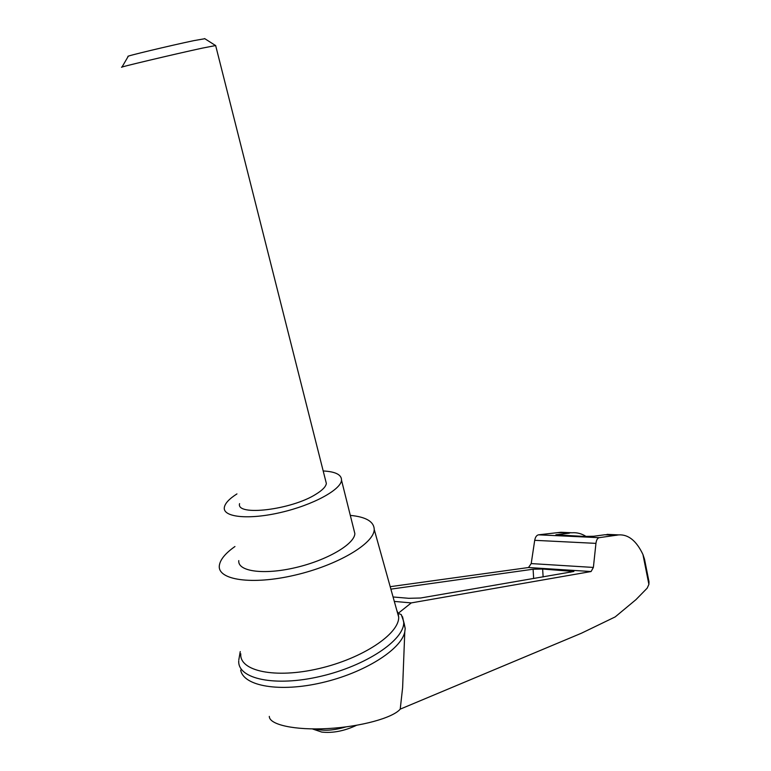 <?xml version="1.0" encoding="UTF-8"?>
<svg xmlns="http://www.w3.org/2000/svg" width="771" height="771" viewBox="0 0 771 771"><rect width="100%" height="100%" fill="white"/><g stroke="black" fill="none" stroke-linecap="round" stroke-linejoin="round"><path stroke-width="1.16" d="M566.406 532.52L560.874 532.269L538.515 534.823C536.587 535.238 535.315 537.069 534.708 540.317L531.209 563.582L593.381 567.437L595.944 543.372C596.407 540.018 597.486 538.119 599.163 537.676L618.708 534.891C628.375 534.303 636.461 540.837 642.947 554.503L644.527 559.264L648.999 581.758L648.893 584.379L647.177 588.167L635.93 599.665L615.181 616.916L581.401 633.232L400.216 709.137C392.911 717.888 360.751 726.783 327.829 728.556C294.869 730.407 269.185 724.721 269.31 716.384M400.216 709.137L402.616 687.722L404.775 631.931C401.228 649.51 364.404 672.881 322.085 682.643C279.757 692.58 243.54 686.2 240.677 670.124M404.014 622.698L405.199 628.538L404.775 631.931M396.872 610.613L398.125 613.388L411.271 602.903L591.087 571.533L593.381 567.437M350.304 515.375C366.032 516.907 374.002 521.61 374.224 529.475L398.684 617.07L398.125 613.388L401.219 614.545L403.011 618.621M390.887 589.14L533.098 569.22L542.649 569.037L573.894 571.484L420.619 598.007L408.765 598.306L393.065 596.976M394.309 601.419L411.271 602.903M531.209 563.582L528.511 567.523L390.193 586.683M374.224 529.475C374.243 543.459 337.553 565.316 294.705 575.195C251.838 585.266 217.191 580.004 219.35 565.509C220.178 559.611 225.373 553.279 234.943 546.523M398.684 617.07C399.397 633.82 362.621 658.521 318.876 668.592C275.122 678.885 239.183 671.098 240.783 653.818M558.3 532.655L572.043 532.78C576.978 532.385 581.681 533.619 586.143 536.5M611.866 534.582L604.753 534.766L616.463 535.296M644.527 559.264L644.826 560.787M604.753 534.766L593.843 536.24L584.119 536.433L555.862 534.804L569.47 533.156M402.558 616.771L403.734 622.563C404.1 640.2 365.868 665.922 320.437 676.379C274.996 687.067 237.555 678.952 238.74 660.959M323.194 470.956C335.558 471.64 341.669 474.734 341.524 480.227C340.907 489.787 312.824 505.082 280.789 512.464C248.754 519.991 222.723 517.293 224.322 507.501C224.978 503.376 229.189 498.847 236.948 493.903M325.67 480.738L326.345 483.436C325.931 486.597 322.509 490.154 316.081 494.124C291.795 509.824 235.724 516.531 239.569 503.636M353.85 529.571L354.862 533.599C354.535 544.191 326.981 560.363 295.274 567.678C263.547 575.127 237.497 571.427 238.779 560.613M121.914 67.202C115.91 68.05 173.889 54.278 202.31 48.13L215.658 45.537M121.991 67.067L128.227 56.341C123.572 56.765 170.536 45.508 193.772 40.651L204.826 38.714M648.893 584.379L642.947 554.503M528.511 567.523L591.087 571.533M312.322 728.903L321.719 732.074C332.754 733.279 344.358 731.024 356.51 725.318M315.166 728.913C323.512 731.178 333.766 730.503 345.938 726.899M534.708 540.317L595.944 543.372M538.515 534.823L599.163 537.676M557.067 534.534L557.105 535.122M533.098 569.22L533.657 578.558M542.649 569.037L543.121 576.939M570.569 570.839L570.656 572.198M618.708 534.891L607.008 534.361M572.043 532.78L560.874 532.269M403.725 621.58L401.219 614.545M238.798 659.957L240.244 651.591M405.199 628.538L403.734 622.563M354.862 533.599L341.524 480.227M215.62 45.412L326.345 483.436M204.604 38.569L215.408 45.441"/></g></svg>
